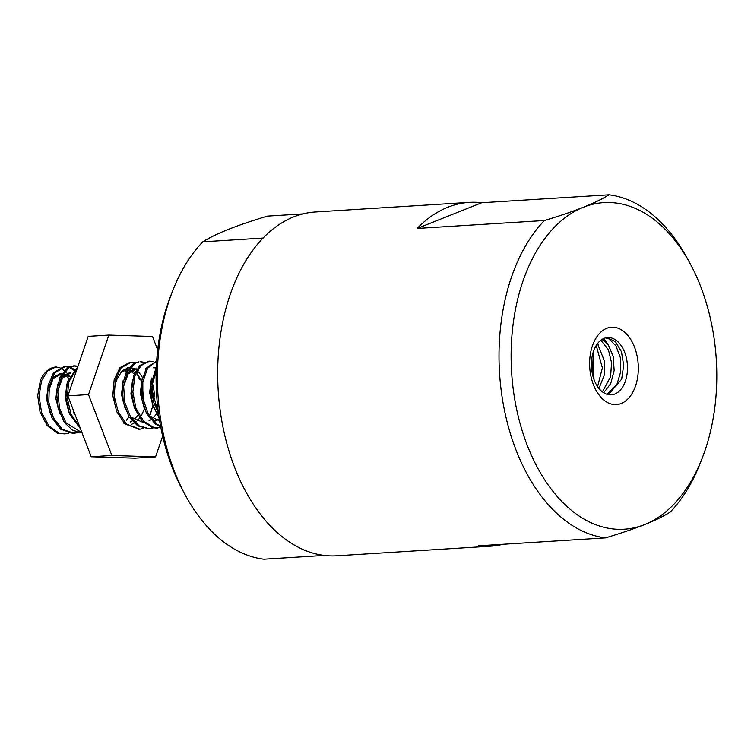 <?xml version="1.0" encoding="UTF-8"?>
<svg xmlns="http://www.w3.org/2000/svg" width="754" height="754" viewBox="0 0 754 754"><rect width="100%" height="100%" fill="white"/><g stroke="black" fill="none" stroke-linecap="round" stroke-linejoin="round"><path stroke-width="1.13" d="M156.351 366.821L150.187 387.368L152.299 403.88L159.16 418.008M158.764 415.407L151.535 387.82L156.267 369.045M156.691 360.836L146.465 368.065L141.545 381.401L141.384 397.782L146.446 413.249L155.447 424.134L160.668 426.764M160.555 426.151L157.152 424.295L148.048 413.597L142.836 398.235L142.826 381.826L147.595 368.32L156.681 361.053M149.094 361.185L139.782 365.483L133.609 375.897L131.479 391.505L134.382 407.886L142.016 420.958L152.515 427.763L157.539 428.121M160.856 427.725L154.24 427.763L143.684 421.213L135.927 408.3L132.864 391.967L134.825 376.265L141.007 365.53L149.697 361.119L153.863 361.647M153.175 427.914L149.235 428.687L139.226 425.887L130.63 417.179L124.712 402.334L123.637 385.784L127.718 371.59L135.569 363.042L138.972 361.845L134.504 362.976L126.559 371.298L122.327 385.351L123.232 401.891L129 416.849L137.699 425.869L148.717 428.706M140.319 361.76L144.325 362.259M129.603 362.486L120.056 367.547L114.165 379.667L112.808 395.652L116.738 411.703L124.947 423.965L139.32 429.205M143.835 428.442L139.82 429.186L126.634 424.172L118.303 412.089L114.212 396.114L115.4 380.054L121.168 367.763L130.97 362.391L134.919 362.787M137.115 373.965L139.594 379.432M77.803 366.774L67.417 381.76L65.918 397.688L69.453 413.88L80.48 428.762M79.82 427.047L71.017 414.276L67.323 398.14L68.652 382.146L77.455 367.792M68.661 367.179L63.958 366.567L53.459 372.825L48.077 385.614L47.361 401.844L51.903 417.603L60.556 429.149L72.808 433.362L77.53 432.362M77.86 366.614L73.873 365.944M73.308 365.963L67.719 367.698L60.15 376.887L56.493 391.458L58.058 408.018L64.382 422.513L72.629 430.317L82.054 432.862M82.016 432.758L66.022 422.815L59.557 408.451L57.822 391.901L61.319 377.207L68.784 367.792L74.674 365.878L78.001 366.18M75.89 372.353L74.354 370.732M73.638 370.082L69.368 367.434M78.19 432.513L74.165 433.277L62.252 429.328L53.496 417.97L48.793 402.306L49.34 386.029L54.58 373.06L65.325 366.482L69.311 366.878M70.028 367.094L74.288 369.422M48.614 390.968L53.119 378.565L61.979 373.579M63.223 373.673L65.164 374.163M66.05 374.531L69.245 376.774M50.565 414.521L46.512 399.073L48.454 384.003M51.724 378.188L60.348 373.626M60.791 373.654L61.828 373.814M62.94 374.135L64.222 374.691M65.127 375.209L68.614 378.235M73.845 411.477L73.317 413.098M57.926 390.581L62.488 378.084L70.659 372.994M59.736 413.456L55.862 398.64L57.624 384.116M61.281 377.292L68.831 373.136M68.963 412.617L65.249 398.046L66.88 383.909M114.325 390.506L114.787 400.431M120.828 372.184L127.633 369.498M128.877 369.592L130.772 370.063M131.686 370.45L134.891 372.655M142.242 387.481L142.902 398.659M137.784 415.181L134.768 418.885M132.073 421.005L130.206 422.023M125.089 369.564L125.814 369.545M126.399 369.564L127.483 369.724M128.604 370.035L129.877 370.582M130.8 371.109L134.259 374.125M123.581 386.378L128.152 373.975L136.304 368.885M151.573 386.83L152.317 397.971M142.478 422.155L130.414 416.839M125.334 409.243L121.498 394.606L123.194 380.261M126.926 373.192L134.476 369.045M145.692 368.263L146.342 368.244M156.493 413.984L153.43 417.725M150.847 419.827L148.943 420.911M134.664 408.649L130.904 393.927L132.572 379.648M155.088 367.745L155.758 367.716M159.424 419.695L158.293 420.28M159.65 421.043L149.254 415.671M144.344 408.696L140.301 393.258L142.214 378.206M153.213 367.792L154.089 367.773M154.513 367.801L155.597 367.971M159.273 418.724L155.616 420.817M158.378 412.589L152.845 400.619M151.705 384.776L156.172 372.353M153.571 407.707L149.641 392.73L151.469 378.046M155.051 371.468L156.229 370.233M68.765 433.079L64.797 433.908L59.255 433.305L48.897 425.935L41.564 412.495L39.048 396.038L41.555 380.638L47.662 370.94L55.928 366.972L59.538 367.726M60.188 367.999L64.288 370.563M65.023 371.194L67.2 373.4M67.492 373.739L69.453 376.35M56.512 367A33.657 21.093 86.4 0 0 55.881 367.028A33.657 21.093 86.4 0 0 40.386 380.318L37.7 395.614L40.037 412.061L47.238 425.661L57.53 433.277L64.806 433.908M185.409 495.284A172.242 107.926 -93.6 0 1 172.657 290.846L170.602 296.105A163.627 102.535 86.4 0 0 182.722 490.317L185.409 495.284A172.242 107.926 -93.6 0 0 263.919 559.204L324.211 555.434A172.242 107.926 -93.6 0 1 222.562 425.049A172.242 107.926 -93.6 0 1 263.089 238.057L202.807 241.817C209.358 237.698 217.887 233.561 228.377 229.386C238.848 225.21 251.836 220.79 267.35 216.115L302.901 213.9M172.657 290.846A172.242 107.926 -93.6 0 1 202.807 241.817M593.982 379.441L593.049 352.759M591.918 357.83L592.484 374.257M598.959 388.47L604.086 375.586L604.642 361.486L597.479 343.664M596.235 345.473L602.38 367.895L597.583 386.613M605.651 337.877L608.704 338.763L615.905 345.766L620.382 357.65L620.721 371.731L616.857 384.606L606.998 394.314M602.38 391.844A28.699 17.983 -93.6 0 1 594.209 349.451A28.699 17.983 -93.6 0 1 623.765 350.167A28.699 17.983 -93.6 0 1 614.812 394.031A28.699 17.983 -93.6 0 1 602.38 391.844L610.589 376.783L611.551 362.731L608.384 349.724L600.815 340.261M608.393 394.662L621.673 379.139L623.671 365.322L621.456 351.76L615.547 341.807L607.281 337.594M597.62 343.485L598.195 344.531M603.888 338.461L607.611 343.928M603.294 338.725L605.292 341.496M503.022 544.284A172.242 107.926 -93.6 0 1 490.722 546.188A172.242 107.926 -93.6 0 1 478.281 545.821L605.556 537.885C621.07 533.21 634.067 528.79 644.529 524.614C655.028 520.439 663.548 516.301 670.108 512.183A172.242 107.926 86.4 0 0 700.259 463.154L702.304 457.895A163.627 102.535 -93.6 0 1 644.529 524.614A163.627 102.535 -93.6 0 1 515.774 405.021A163.627 102.535 -93.6 0 1 583.408 207.227C572.946 211.403 559.958 215.823 544.435 220.498L417.16 228.443A172.242 107.926 -93.6 0 1 447.829 207.237A172.242 107.926 -93.6 0 1 469.271 202.374A172.242 107.926 -93.6 0 1 481.712 202.741L417.16 228.443M481.712 202.741L608.987 194.796C602.427 198.915 593.907 203.062 583.408 207.227A163.627 102.535 -93.6 0 1 690.183 263.683A163.627 102.535 -93.6 0 1 702.304 457.895M490.722 546.188L336.652 555.802A172.242 107.926 -93.6 0 1 219.848 407.961A172.242 107.926 -93.6 0 1 293.758 216.85A172.242 107.926 -93.6 0 1 315.2 211.987L469.271 202.374M690.183 263.683L687.497 258.716A172.242 107.926 86.4 0 0 608.987 194.796M544.435 220.498A172.242 107.926 86.4 0 0 503.908 407.49A172.242 107.926 86.4 0 0 605.556 537.885M621.202 403.503A38.756 24.279 -93.6 0 1 590.212 355.153A38.756 24.279 -93.6 0 1 630.495 339.112A38.756 24.279 -93.6 0 1 621.202 403.503M603.728 392.787L610.721 383.56L614.161 370.506L613.209 356.529L608.412 345.002L602.116 339.366M127.737 367.594L128.896 367.726M129.99 367.98L132.827 369.3M133.26 369.592L135.475 371.468M137.351 373.635L141.328 380.996M142.478 384.559L143.486 401.411M114.193 395.897A28.699 17.983 -93.6 0 1 116.964 379.224L122.082 370.817L129.16 367.387M131.818 424.21L134.108 423.088M135.107 422.447L136.71 421.194M137.426 420.534L139.66 418.055M141.3 415.69L144.429 408.904M142.421 377.396L138.689 371.995M137.793 371.091L137.256 370.6M136.361 369.875L135.117 369.026M135.023 368.97L130.442 367.405M152.082 382.532L153.288 402.146M152.742 405.897L150.244 414.672M152.138 382.24A35.391 22.177 -93.6 0 1 154.429 396.67M123.873 370.242L126.125 372.108M129.028 416.896L126.465 420.28M123.76 422.796L123.232 423.183M162.657 436.17L155.569 456.886L134.938 458.178L91.225 456.773L67.86 395.869L88.199 336.369L108.83 335.078L152.544 336.491L157.69 349.884M155.569 456.886L111.856 455.482L88.491 394.578L67.86 395.869M111.856 455.482L91.225 456.773M88.491 394.578L108.83 335.078M149.707 361.175L148.35 361.26M157.699 428.112L157.228 428.149M149.217 428.649L147.85 428.734M130.951 362.344L129.594 362.429M139.829 429.233L138.472 429.318M74.684 365.85L73.317 365.935M65.306 366.435L63.939 366.519M74.184 433.324L72.827 433.409M61.291 373.569L59.434 373.682M70.669 372.985L68.812 373.098M136.314 368.885L134.466 368.998M143.147 422.146L142.487 422.183"/></g></svg>
